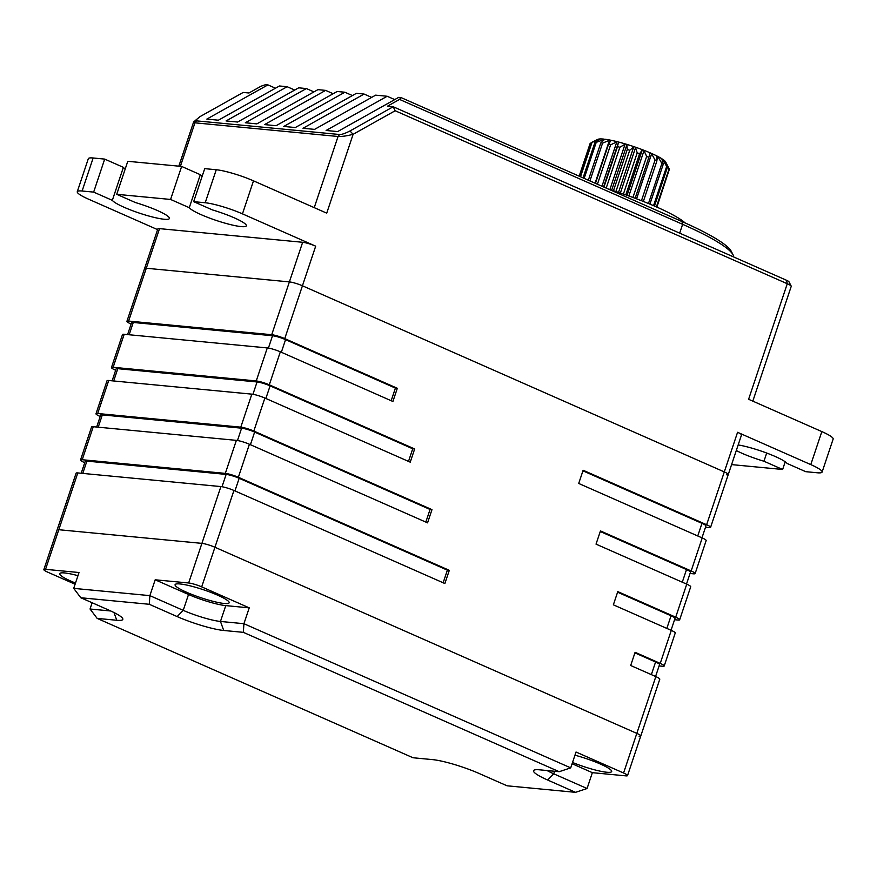 <?xml version="1.0" encoding="UTF-8"?>
<svg xmlns="http://www.w3.org/2000/svg" width="877" height="877" viewBox="0 0 877 877"><rect width="100%" height="100%" fill="white"/><g stroke="black" fill="none" stroke-linecap="round" stroke-linejoin="round"><path stroke-width="1.32" d="M733.676 256.961A126.694 18.592 -161.5 0 0 733.073 254.856A126.694 18.592 -161.5 0 0 682.624 224.315L399.539 99.419L401.03 97.577L681.966 221.53A123.876 18.176 18.5 0 1 731.297 251.381L733.073 254.856M193.664 201.655L205.207 202.751L216.257 169.743L204.714 168.636L193.664 201.655L212.355 209.899A30.267 4.44 18.5 0 1 246.349 225.827A30.267 4.44 18.5 0 1 241.142 226.595A30.267 4.44 18.5 0 1 211.171 218.669A30.267 4.44 18.5 0 1 189.279 207.696L200.318 174.687A30.267 4.44 -161.5 0 0 202.138 176.332M116.729 194.31L170.587 199.452L181.638 166.433L127.779 161.302L116.729 194.31L135.42 202.554A30.267 4.44 18.5 0 1 169.414 218.483A30.267 4.44 18.5 0 1 164.207 219.25A30.267 4.44 18.5 0 1 134.236 211.324A30.267 4.44 18.5 0 1 112.333 200.351L123.383 167.343A30.267 4.44 -161.5 0 0 125.203 168.987M608.583 189.147A77.428 11.357 18.5 0 1 656.511 206.95A77.428 11.357 18.5 0 1 685.112 222.933M275.477 88.215L267.923 84.883L265.61 84.663L261.05 86.209L248.936 92.995L243.17 92.447L199.978 116.641L193.828 121.782M738.171 444.935A30.267 4.44 18.5 0 1 767.397 453.31A30.267 4.44 18.5 0 1 787.031 463.429L805.722 471.673L817.265 472.78A28.152 4.133 -161.5 0 0 822.1 472.067A28.152 4.133 -161.5 0 0 810.786 464.602L821.837 431.594L748.607 399.287L787.272 283.731L395.165 110.743L393.203 106.753L786.45 280.245L787.272 283.731A9.855 1.447 18.5 0 1 791.197 286.11A9.855 1.447 18.5 0 1 791.229 286.351L752.817 401.14M786.45 280.245A6.336 0.932 18.5 0 1 788.971 281.78L791.197 286.11M810.786 464.602L737.568 432.295A9.855 1.447 18.5 0 1 741.525 434.904L728.272 474.523A9.855 1.447 -161.5 0 0 724.303 471.914L302.433 285.792A9.855 1.447 -161.5 0 0 289.388 281.901L146.284 268.252A9.855 1.447 -161.5 0 0 144.595 268.494A9.855 1.447 -161.5 0 1 146.284 268.252L289.388 281.901L302.653 242.282A9.855 1.447 18.5 0 1 315.687 246.174L242.458 213.867A28.152 4.133 -161.5 0 0 205.207 202.751M216.257 169.743A28.152 4.133 18.5 0 1 253.497 180.848L326.726 213.155L353.113 134.313L350.011 130.947C345.089 133.457 341.624 134.652 339.607 134.51L196.503 120.862L196.251 119.305M395.165 110.743L353.113 134.313C347.018 135.902 341.997 136.626 338.051 136.483L194.946 122.824L193.762 121.848M399.539 99.419L387.437 106.205L393.203 106.753L350.011 130.947M82.109 191.011L93.653 192.107L104.692 159.099L93.148 157.992L82.109 191.011A28.152 4.133 -161.5 0 0 77.264 191.723A28.152 4.133 -161.5 0 0 88.577 199.189L157.597 229.631M170.587 199.452L189.279 207.696M181.638 166.433L200.318 174.687M785.211 461.784L782.646 469.48L763.955 461.236L766.695 453.036M763.955 461.236A30.267 4.44 18.5 0 1 736.296 450.537M782.646 469.48L731.582 464.602M131.122 324.041L130.881 323.931A9.855 1.447 18.5 0 1 126.913 321.322L157.849 228.875A9.855 1.447 18.5 0 1 159.537 228.634L302.653 242.282M93.653 192.107L112.333 200.351M104.692 159.099L123.383 167.343M294.716 90.046L287.152 86.713L279.467 85.979L218.384 120.204L206.84 119.097L267.923 84.883M401.03 97.577L398.717 97.358L337.645 131.583L326.101 130.476L387.174 96.262L394.738 99.594M371.651 97.391L364.098 94.058L303.014 128.272L314.558 129.379L375.641 95.154L387.174 96.262M352.411 95.56L344.858 92.228L283.786 126.441L295.319 127.538L356.402 93.324L364.098 94.058M333.183 93.718L325.63 90.386L264.547 124.6L276.091 125.707L337.163 91.493L344.858 92.228M313.944 91.888L306.391 88.555L245.319 122.769L256.851 123.876L317.934 89.651L325.63 90.386M287.152 86.713L226.08 120.938L237.623 122.035L298.695 87.821L306.391 88.555M77.264 191.723L88.314 158.704A28.152 4.133 18.5 0 1 93.148 157.992M821.837 431.594A28.152 4.133 18.5 0 1 833.15 439.059L822.1 472.067M726.573 474.775A9.855 1.447 -161.5 0 0 728.272 474.523A9.855 1.447 -161.5 0 0 724.303 471.914L737.568 432.295M590.1 143.554A41.811 6.139 18.5 0 1 590.122 143.477A41.811 6.139 18.5 0 1 590.144 143.4L591.23 142.83M597.39 139.586L591.317 142.578A41.811 6.139 18.5 0 1 591.997 142.414L600.142 139.037M597.719 139.432A36.176 5.306 18.5 0 1 597.851 139.355A36.176 5.306 18.5 0 1 599.736 138.961M603.957 139.125A36.176 5.306 18.5 0 0 600.285 138.928L594.979 142.271A41.811 6.139 18.5 0 1 596.228 142.337L604.79 139.257M609.921 140.057A36.176 5.306 18.5 0 0 604.812 139.224L600.833 142.863A41.811 6.139 18.5 0 1 602.565 143.148L609.921 140.057L611.028 140.276A36.176 5.306 18.5 0 1 617.233 141.701L618.515 142.03A36.176 5.306 18.5 0 1 625.454 143.971L626.836 144.387A36.176 5.306 18.5 0 1 634.049 146.7L635.441 147.183A36.176 5.306 18.5 0 1 642.49 149.737L643.806 150.252A36.176 5.306 18.5 0 1 650.241 152.883L651.403 153.387A36.176 5.306 18.5 0 1 656.818 155.931L657.75 156.402A36.176 5.306 18.5 0 1 661.806 158.704L663.264 164.218A41.811 6.139 18.5 0 0 661.883 163.429L648.465 203.519M610.94 140.495L608.495 144.343A41.811 6.139 18.5 0 1 610.611 144.826L617.233 141.701M618.515 142.03L617.496 146.591A41.811 6.139 18.5 0 1 619.853 147.248L625.454 143.971M626.836 144.387L627.274 149.485A41.811 6.139 18.5 0 1 629.73 150.263L634.049 146.7M635.441 147.183L637.206 152.828A41.811 6.139 18.5 0 1 639.596 153.694L642.49 149.737M643.806 150.252L646.667 156.413A41.811 6.139 18.5 0 1 648.859 157.312L650.12 153.091M651.403 153.387L655.075 160.031A41.811 6.139 18.5 0 1 656.917 160.897L656.785 156.172M657.75 156.402L661.883 163.429M662.705 159.515L666.673 166.422A41.811 6.139 18.5 0 1 667.507 167.069L664.898 161.017A36.176 5.306 18.5 0 0 662.442 159.121L662.321 160.655M664.985 161.236L669.151 168.79A41.811 6.139 18.5 0 1 669.272 168.998A41.811 6.139 18.5 0 1 669.381 169.272L656.741 207.049M665.204 161.346A36.176 5.306 18.5 0 1 665.72 162.07L669.272 168.998M669.063 170.215L656.873 207.115M661.817 158.803L662.442 159.121M590.122 143.477L579.182 176.178L590.144 143.4M591.317 142.578L579.96 176.518M580.508 176.77L591.997 142.414M594.979 142.271L583.062 177.888M584.17 178.382L596.228 142.337M600.833 142.863L588.335 180.213M589.925 180.914L602.565 143.148M608.495 144.343L595.439 183.348M597.423 184.225L610.611 144.826M617.496 146.591L603.946 187.108M606.193 188.095L619.853 147.248M627.274 149.485L613.472 190.715M615.928 191.515L629.73 150.263M637.206 152.828L623.404 194.058M625.816 194.891L639.596 153.694M646.667 156.413L632.931 197.468M635.145 198.29L648.859 157.312M655.075 160.031L641.46 200.701M643.345 201.447L656.917 160.897M649.912 204.122L663.264 164.218M666.673 166.422L653.551 205.656M654.461 206.051L667.507 167.069M669.151 168.79L656.402 206.906M697.752 535.968L701.984 523.35L582.942 470.828M701.984 523.35A9.855 1.447 18.5 0 1 705.941 525.959L701.962 537.831M690.035 573.492L693.433 573.81A9.855 1.447 -161.5 0 0 695.132 573.569A9.855 1.447 -161.5 0 0 691.175 570.949L600.46 530.936L596.031 544.135L686.746 584.159A9.855 1.447 18.5 0 1 690.714 586.768L679.664 619.787A9.855 1.447 -161.5 0 0 675.707 617.178L617.781 591.613L613.363 604.823L671.289 630.377A9.855 1.447 18.5 0 1 675.246 632.997L664.196 666.005A9.855 1.447 -161.5 0 0 660.238 663.396L635.101 652.302L630.684 665.511L655.821 676.595A9.855 1.447 18.5 0 1 659.778 679.215L640.78 735.989A9.855 1.447 18.5 0 1 639.092 736.241M682.284 582.196L686.516 569.568L600.263 531.517M686.516 569.568A9.855 1.447 18.5 0 1 690.473 572.177L686.505 584.049M674.566 619.71L677.965 620.039A9.855 1.447 -161.5 0 0 679.664 619.787M666.827 628.414L671.048 615.786L617.583 592.194M671.048 615.786A9.855 1.447 18.5 0 1 675.005 618.395L671.037 630.267M659.109 665.928L662.508 666.257A9.855 1.447 -161.5 0 0 664.196 666.005M443.148 582.777L447.38 570.149L239.169 478.294L234.948 490.912M81.199 473.251L85.179 461.368A9.855 1.447 18.5 0 1 86.878 461.116L226.134 474.402A9.855 1.447 18.5 0 1 239.169 478.294M425.827 522.089L430.048 509.46L431.977 509.647L427.559 522.856L249.408 444.255A9.855 1.447 18.5 0 0 236.373 440.364L93.269 426.715A9.855 1.447 -161.5 0 0 91.57 426.956L80.52 459.976A9.855 1.447 18.5 0 1 82.219 459.723L225.323 473.383A9.855 1.447 -161.5 0 1 238.358 477.274L449.298 570.335L444.88 583.534L233.94 490.473L214.942 547.259A9.855 1.447 -161.5 0 0 201.907 543.367L58.803 529.719A9.855 1.447 -161.5 0 0 57.104 529.96A9.855 1.447 18.5 0 1 58.803 529.719L201.907 543.367A9.855 1.447 18.5 0 1 214.942 547.259L636.823 733.38L214.942 547.259L201.688 586.877A9.855 1.447 18.5 0 0 188.654 582.986L155.185 579.796L149.879 595.636L149.287 604.286L80.816 597.752L108.682 610.052A35.19 5.163 18.5 0 1 122.692 618.526A35.19 5.163 18.5 0 1 116.773 620.269L97.15 618.395L413.012 757.75L432.635 759.625A35.19 5.163 18.5 0 1 479.193 773.514L507.059 785.803L575.542 792.337L587.064 788.511L553.727 773.81A28.152 4.133 -161.5 0 1 547.073 770.532M430.048 509.46L254.637 432.076L250.405 444.694M96.667 427.033L100.647 415.15A9.855 1.447 18.5 0 1 102.335 414.898L241.603 428.184A9.855 1.447 18.5 0 1 254.637 432.076M408.507 461.401L412.727 448.783L414.657 448.958L410.239 462.168L264.876 398.037A9.855 1.447 18.5 0 0 251.831 394.146L108.726 380.497A9.855 1.447 -161.5 0 0 107.038 380.739L95.988 413.758A9.855 1.447 18.5 0 1 97.687 413.505L240.791 427.165A9.855 1.447 -161.5 0 1 253.826 431.045L431.977 509.647M412.727 448.783L270.094 385.847L265.874 398.476M112.124 380.815L116.104 368.921A9.855 1.447 18.5 0 1 117.803 368.68L257.06 381.966A9.855 1.447 18.5 0 1 270.094 385.847M391.186 400.723L395.406 388.094L397.325 388.281L392.907 401.48L280.333 351.82A9.855 1.447 18.5 0 0 267.299 347.928L124.194 334.28A9.855 1.447 -161.5 0 0 122.495 334.521L111.456 367.54A9.855 1.447 18.5 0 1 113.144 367.288L256.248 380.947A9.855 1.447 -161.5 0 1 269.294 384.828L414.657 448.958M395.406 388.094L285.562 339.629L281.342 352.258M127.593 334.597L131.572 322.703A9.855 1.447 18.5 0 1 133.271 322.462L272.528 335.748A9.855 1.447 18.5 0 1 285.562 339.629M651.359 674.632L655.579 662.003L634.904 652.883M655.579 662.003A9.855 1.447 18.5 0 1 659.548 664.613L655.568 676.485M115.665 370.258L115.413 370.149A9.855 1.447 18.5 0 1 111.456 367.54M100.197 416.476L99.945 416.367A9.855 1.447 18.5 0 1 95.988 413.758M84.729 462.694L84.488 462.585A9.855 1.447 18.5 0 1 80.52 459.976M705.503 527.274L708.901 527.592A9.855 1.447 -161.5 0 0 710.589 527.351A9.855 1.447 -161.5 0 0 706.632 524.731L583.128 470.247L578.71 483.457L702.214 537.941A9.855 1.447 18.5 0 1 706.171 540.55L695.132 573.569M233.94 490.473A9.855 1.447 18.5 0 0 220.905 486.582L77.801 472.933A9.855 1.447 -161.5 0 0 76.102 473.185L43.85 569.579A9.855 1.447 18.5 0 1 45.549 569.337L79.018 572.528L73.712 588.368L80.816 597.752M447.38 570.149L449.298 570.335M397.325 388.281L284.751 338.61A9.855 1.447 -161.5 0 0 271.717 334.718L128.612 321.07L159.537 228.634M126.913 321.322A9.855 1.447 18.5 0 1 128.612 321.07M315.687 246.174L302.433 285.792A9.855 1.447 -161.5 0 0 289.388 281.901L271.717 334.718M284.751 338.61L302.433 285.792L724.303 471.914L706.632 524.731M640.78 735.989L627.526 775.608A9.855 1.447 18.5 0 0 623.569 772.999L636.823 733.38A9.855 1.447 18.5 0 1 640.78 735.989A9.855 1.447 -161.5 0 0 636.823 733.38L655.821 676.595M224.249 603.486A28.502 4.188 -161.5 0 0 229.149 602.762A28.502 4.188 -161.5 0 0 210.918 592.424A28.502 4.188 -161.5 0 0 179.982 583.95A28.502 4.188 -161.5 0 0 175.082 584.674A28.502 4.188 -161.5 0 0 193.313 595.012A28.502 4.188 -161.5 0 0 224.249 603.486M572.528 762.464A28.502 4.188 -161.5 0 0 606.785 772.242A28.502 4.188 -161.5 0 0 611.686 771.53A28.502 4.188 -161.5 0 0 574.961 755.207M77.954 575.674A28.502 4.188 -161.5 0 0 64.591 572.944A28.502 4.188 -161.5 0 0 59.691 573.668A28.502 4.188 -161.5 0 0 75.488 583.052M575.542 792.337L547.665 780.037A35.19 5.163 18.5 0 1 534.137 770.105A35.19 5.163 18.5 0 1 539.585 769.82L559.197 771.694L570.719 767.868L243.927 623.7L243.335 632.339L223.723 630.475A35.19 5.163 18.5 0 1 177.154 616.586L149.287 604.286M559.197 771.694L243.335 632.339M73.712 588.368L149.879 595.636L183.216 610.348A28.152 4.133 -161.5 0 0 220.467 621.453L243.927 623.7L249.232 607.849L201.688 586.877M92.151 602.751L90.046 609.011L97.15 618.395M90.046 609.011L110.776 610.995M627.526 775.608A9.855 1.447 18.5 0 1 625.827 775.86L592.359 772.67L587.064 788.511M155.185 579.796L188.522 594.496A28.152 4.133 -161.5 0 0 225.762 605.612L249.232 607.849M572.111 763.724L592.359 772.67M75.093 584.235L47.807 572.199A9.855 1.447 18.5 0 1 43.85 569.579M623.569 772.999L576.025 752.027L570.719 767.868M681.966 221.53L682.624 224.315L679.675 233.139M253.497 180.848L242.458 213.867M314.24 207.652L338.051 136.483L339.607 134.51M180.388 166.323L194.946 122.824L196.503 120.862M603.508 139.279L602.959 140.923M609.482 140.21L595.088 183.194M616.827 141.855L601.973 186.231M603.584 186.944L618.526 142.293M625.093 144.124L609.888 189.564M611.707 190.145L626.923 144.672M633.764 146.865L618.526 192.381M620.379 193.006L635.606 147.5M642.282 149.923L627.077 195.341M628.842 195.977L644.025 150.592M636.57 198.827L651.655 153.76M656.895 160.129L658.013 156.797M222.002 486.735L226.134 474.402M86.878 461.116L82.767 473.405M236.373 440.364L225.323 473.383M82.219 459.723L93.269 426.715M237.47 440.517L241.603 428.184M102.335 414.898L98.224 427.187M251.831 394.146L240.791 427.165M97.687 413.505L108.726 380.497M252.938 394.299L257.06 381.966M117.803 368.68L113.692 380.969M267.299 347.928L256.248 380.947M113.144 367.288L124.194 334.28M268.406 348.081L272.528 335.748M133.271 322.462L129.16 334.751M702.214 537.941L691.175 570.949M686.746 584.159L675.707 617.178M671.289 630.377L660.238 663.396M249.408 444.255L238.358 477.274M264.876 398.037L253.826 431.045M280.333 351.82L269.294 384.828M45.549 569.337L77.801 472.933M220.905 486.582L188.654 582.986M225.762 605.612L220.467 621.453L223.723 630.475M188.522 594.496L183.216 610.348L177.154 616.586M547.665 780.037L553.727 773.81L554.582 771.256M113.977 612.53L116.773 620.269M193.576 122.1L178.831 166.17M597.851 139.355L596.217 140.156M710.589 527.351L728.272 474.523"/></g></svg>
